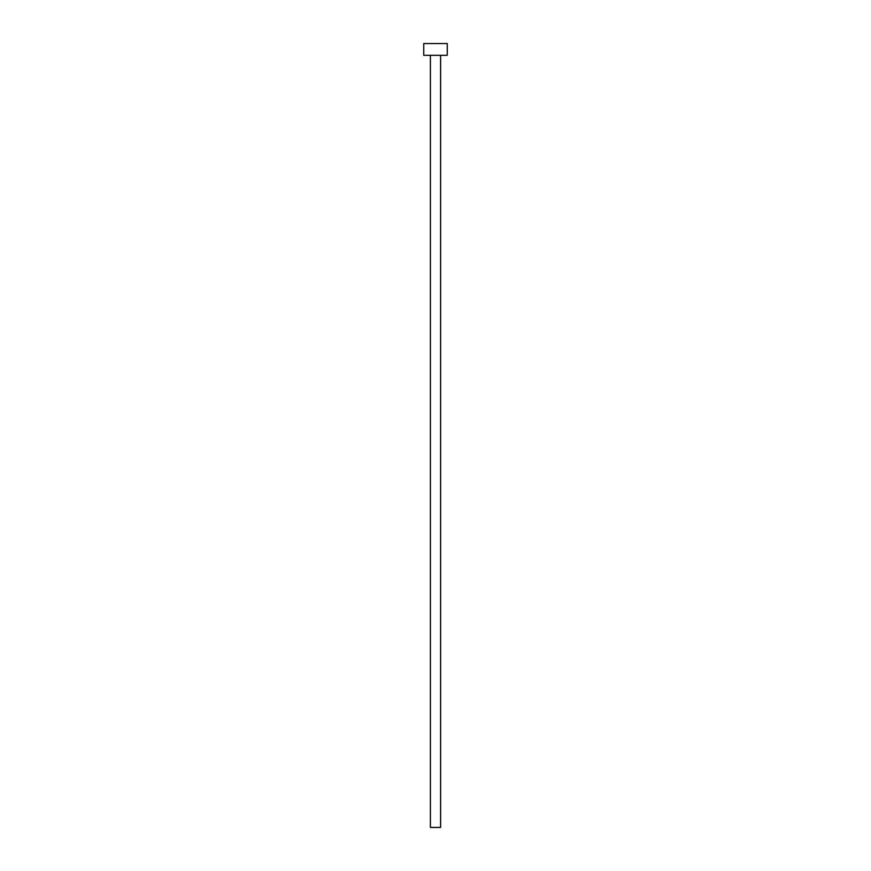 <?xml version="1.0" encoding="UTF-8"?>
<svg xmlns="http://www.w3.org/2000/svg" width="871" height="871" viewBox="0 0 871 871"><rect width="100%" height="100%" fill="white"/><g stroke="black" fill="none" stroke-linecap="round" stroke-linejoin="round"><path stroke-width="1.31" d="M430.405 55.309L430.405 827.45L440.595 827.45L440.595 55.309L440.595 827.45L430.405 827.45L430.405 55.309M423.742 43.55L423.742 55.309L447.259 55.309L447.259 43.55L423.742 43.55L423.742 55.309L447.259 55.309L447.259 43.55L423.742 43.55"/></g></svg>

